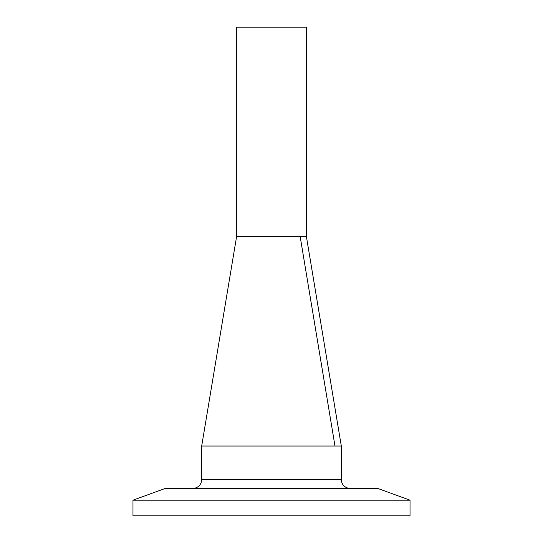 <?xml version="1.0" encoding="UTF-8"?>
<svg xmlns="http://www.w3.org/2000/svg" width="543" height="543" viewBox="0 0 543 543"><rect width="100%" height="100%" fill="white"/><g stroke="black" fill="none" stroke-linecap="round" stroke-linejoin="round"><path stroke-width="0.81" d="M306.408 236.592L236.592 236.592L236.592 27.15L306.408 27.15L306.408 236.592L341.316 446.034L201.684 446.034L201.684 479.571L341.316 479.571A8.797 8.797 0 0 0 350.113 488.367M192.887 488.367A8.797 8.797 0 0 0 201.684 479.571M410.026 500.184L377.555 488.367L165.445 488.367L132.974 500.184L132.974 515.85L410.026 515.85L410.026 500.184L132.974 500.184M341.316 479.571L341.316 446.034L201.684 446.034L236.592 236.592M300.17 236.592L334.983 446.034"/></g></svg>
